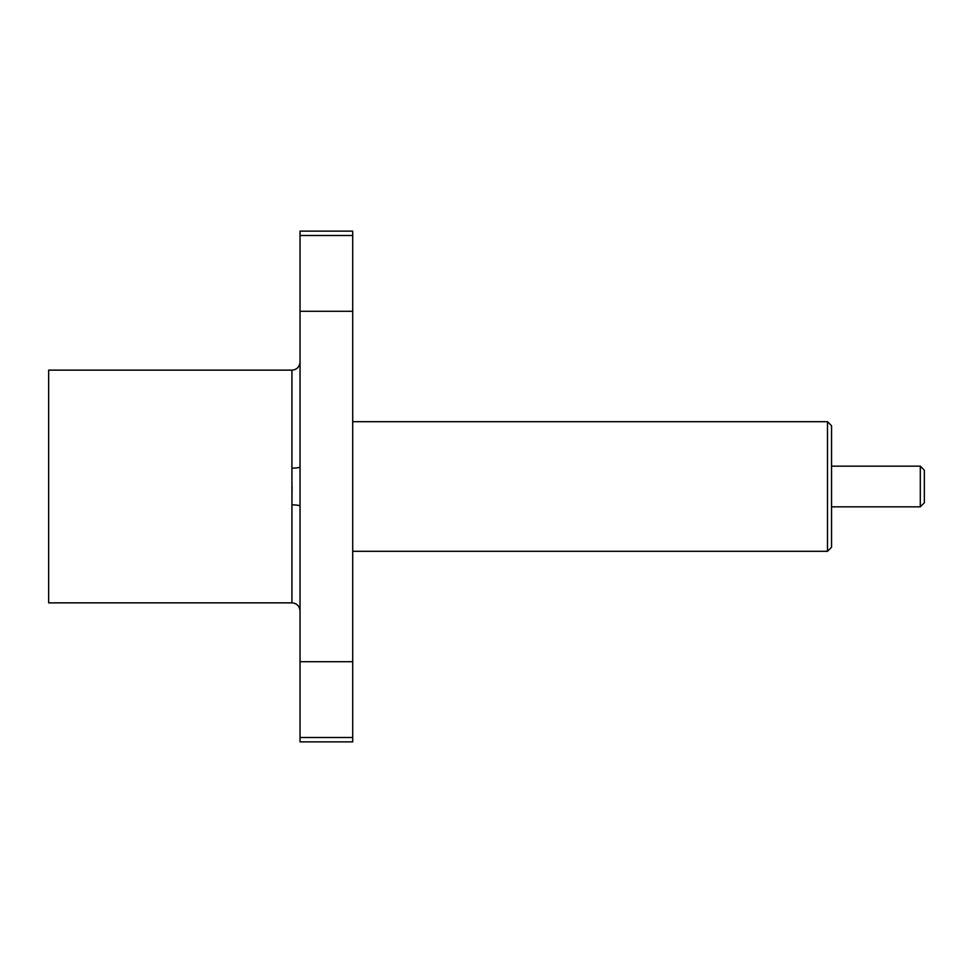 <?xml version="1.0" encoding="UTF-8"?>
<svg xmlns="http://www.w3.org/2000/svg" width="973" height="973" viewBox="0 0 973 973"><rect width="100%" height="100%" fill="white"/><g stroke="black" fill="none" stroke-linecap="round" stroke-linejoin="round"><path stroke-width="1.46" d="M924.35 470.202L924.35 502.798L920.3 506.848L920.3 466.152L924.35 470.202M300.037 610.959C299.514 605.997 296.814 603.284 291.936 602.859L291.936 504.865A8.112 1.277 180 0 1 300.037 506.155L300.037 466.845A8.112 1.277 0 0 1 291.936 468.135L291.936 370.141C296.814 369.716 299.514 367.003 300.037 362.041M291.936 504.865L291.936 468.135M292.082 486.5L291.973 499.015M291.936 370.141L48.65 370.141L48.65 602.859L291.936 602.859M831.55 425.748L831.55 547.252L827.5 551.302L827.5 421.698L831.55 425.748M300.037 311.287L300.037 235.502L352.713 235.502L352.713 311.287L300.037 311.287L300.037 466.845M352.713 661.713L352.713 737.498L300.037 737.498L300.037 661.713L352.713 661.713L352.713 311.287M300.037 661.713L300.037 506.155M352.713 737.498L352.713 741.876L300.037 741.876L300.037 737.498M300.037 235.502L300.037 231.124L352.713 231.124L352.713 235.502M831.55 506.848L920.3 506.848M831.55 466.152L920.3 466.152M352.713 551.302L827.5 551.302M352.713 421.698L827.5 421.698"/></g></svg>

